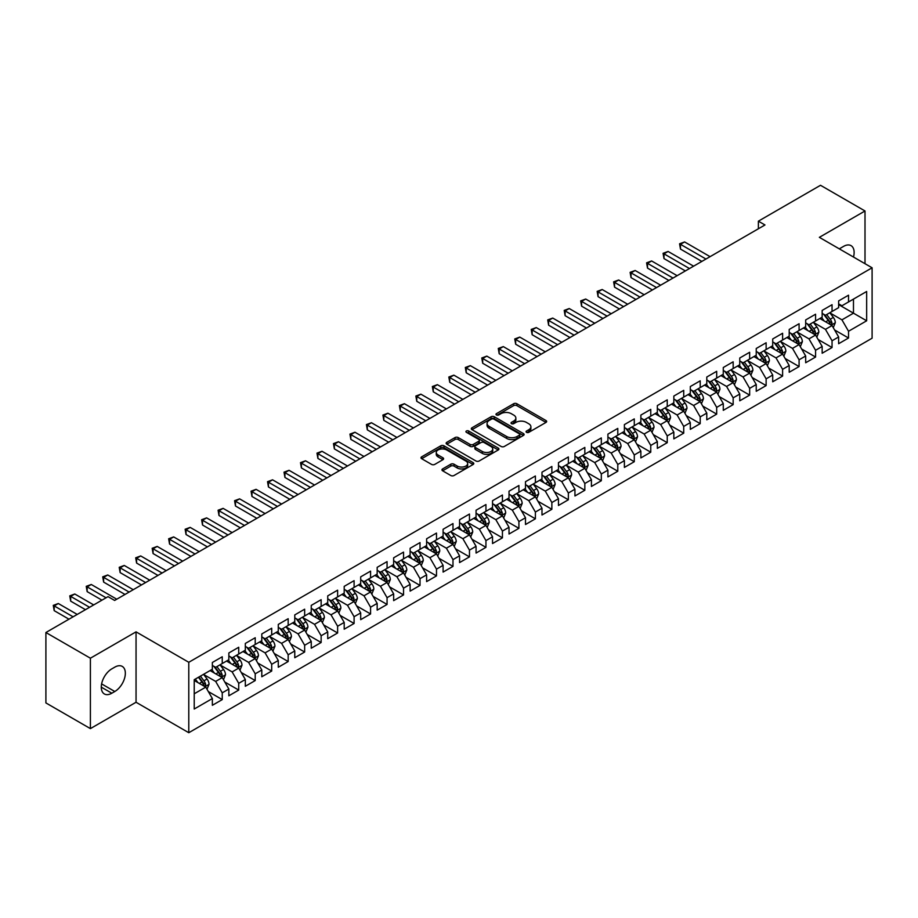 <?xml version="1.0" encoding="UTF-8"?>
<svg xmlns="http://www.w3.org/2000/svg" width="918" height="918" viewBox="0 0 918 918"><rect width="100%" height="100%" fill="white"/><g stroke="black" fill="none" stroke-linecap="round" stroke-linejoin="round"><path stroke-width="1.38" d="M526.542 432.332A1.606 0.929 0 0 0 528.802 432.332L545.992 422.418A2.284 1.32 0 0 0 546.658 421.477A2.284 1.32 0 0 0 545.992 420.547L516.868 403.736A2.284 1.32 0 0 0 513.632 403.736L496.443 413.662A1.606 0.929 0 0 0 495.972 414.316A1.606 0.929 0 0 0 496.443 414.959A1.606 0.929 0 0 0 498.715 414.959L500.941 413.685A7.321 4.223 0 0 1 511.292 413.685L513.713 415.085A7.321 4.223 0 0 1 515.859 418.069A7.321 4.223 0 0 1 513.713 421.064L511.487 422.337A1.606 0.929 0 0 0 511.028 422.991A1.606 0.929 0 0 0 511.487 423.646A1.606 0.929 0 0 0 513.759 423.646L515.985 422.372A7.321 4.223 0 0 1 526.335 422.372L528.757 423.772A7.321 4.223 0 0 1 530.902 426.755A7.321 4.223 0 0 1 528.757 429.75L526.542 431.024A1.606 0.929 0 0 0 526.071 431.678A1.606 0.929 0 0 0 526.542 432.332L526.542 431.024M442.614 468.926A2.284 1.32 0 0 0 441.948 469.855A2.284 1.32 0 0 0 442.614 470.796L450.784 475.513A2.284 1.32 0 0 0 454.02 475.513L473.114 464.485A2.284 1.32 0 0 0 473.78 463.556A2.284 1.32 0 0 0 473.114 462.626L443.991 445.815A2.284 1.32 0 0 0 440.755 445.815L421.672 456.831A2.284 1.32 0 0 0 420.995 457.761A2.284 1.32 0 0 0 421.672 458.702L431.54 464.393A2.284 1.32 0 0 0 434.776 464.393L442.935 459.677A2.284 1.32 0 0 0 443.612 458.748A2.284 1.32 0 0 0 442.935 457.807L438.047 454.984A6.116 3.534 0 0 1 436.257 452.482A6.116 3.534 0 0 1 440.032 449.223A6.116 3.534 0 0 1 446.699 449.992L465.874 461.054A6.116 3.534 0 0 1 467.664 463.556A6.116 3.534 0 0 1 463.888 466.814A6.116 3.534 0 0 1 457.221 466.057L454.02 464.21A2.284 1.32 0 0 0 450.784 464.21L442.614 468.926L442.614 470.796M90.4 658.206L90.4 728.617L136.048 702.259L136.048 631.848L90.4 658.206L45.9 632.513L108.037 596.643L114.624 600.441L764.969 224.967L758.383 221.169L758.383 228.777M136.048 631.848L188.787 662.291L872.1 267.792L872.1 338.203L188.787 732.713L188.787 662.291M865.008 263.695L865.008 210.979L819.361 237.337L872.1 267.792M865.008 210.979L820.508 185.287L758.383 221.169M501.102 446.458A2.284 1.32 0 0 0 504.338 446.458L523.421 435.442A2.284 1.32 0 0 0 524.098 434.512A2.284 1.32 0 0 0 523.421 433.571L494.309 416.761A2.284 1.32 0 0 0 491.073 416.761L471.978 427.788A2.284 1.32 0 0 0 471.313 428.717A2.284 1.32 0 0 0 471.978 429.647L501.102 446.458M467.032 432.688A1.606 0.929 0 0 1 468.662 432.906L498.233 449.981L479.173 460.985A2.284 1.32 0 0 1 475.937 460.985L446.825 444.174L454.995 439.493L454.995 437.588L446.825 442.304A2.284 1.32 0 0 0 446.148 443.245A2.284 1.32 0 0 0 446.825 444.174L446.825 442.304M454.995 439.493A2.284 1.32 0 0 1 458.231 439.493L458.231 437.588A2.284 1.32 0 0 0 454.995 437.588M458.231 437.588L470.039 444.404A2.284 1.32 0 0 0 473.275 444.404L478.691 441.283A2.284 1.32 0 0 0 479.357 440.342A2.284 1.32 0 0 0 478.691 439.412L466.401 432.309A1.606 0.929 0 0 1 465.931 431.655A1.606 0.929 0 0 1 466.918 430.806A1.606 0.929 0 0 1 468.662 431.001L498.267 448.099A2.284 1.32 0 0 1 498.933 449.028A2.284 1.32 0 0 1 498.267 449.969L498.267 448.099M838.639 304.615L853.476 313.176L853.476 299.096L866.661 291.488L848.53 301.953L848.53 295.194L838.639 300.897L838.639 307.656L832.052 311.466L832.052 304.707L822.161 310.422L822.161 317.169L815.574 320.979L815.574 314.22L805.683 319.934L805.683 326.693L799.085 330.491L799.085 323.744L789.205 329.447L789.205 336.206L782.606 340.016L782.606 333.257L772.715 338.96L772.715 345.719L766.128 349.529L766.128 342.77L756.237 348.484L756.237 355.232L749.65 359.041L749.65 352.282L739.759 357.997L739.759 364.756L733.161 368.554L733.161 361.795L723.281 367.51L723.281 374.269L716.683 378.067L716.683 371.32L706.791 377.023L706.791 383.781L700.205 387.591L700.205 380.832L690.313 386.535L690.313 393.294L683.715 397.104L683.715 390.345L673.835 396.06L673.835 402.807L667.237 406.617L667.237 399.858L657.345 405.572L657.345 412.331L650.759 416.129L650.759 409.382L640.867 415.085L640.867 421.844L634.281 425.654L634.281 418.895L624.389 424.598L624.389 431.357L617.791 435.166L617.791 428.408L607.911 434.122L607.911 440.869L601.313 444.679L601.313 437.92L591.421 443.635L591.421 450.394L584.835 454.192L584.835 447.433L574.943 453.148L574.943 459.907L568.357 463.705L568.357 456.957L558.465 462.661L558.465 469.419L551.867 473.229L551.867 466.47L541.987 472.173L541.987 478.932L535.389 482.742L535.389 475.983L525.498 481.698L525.498 488.445L518.911 492.255L518.911 485.496L509.02 491.21L509.02 497.969L502.433 501.767L502.433 495.02L492.541 500.723L492.541 507.482L485.943 511.292L485.943 504.533L476.063 510.236L476.063 516.995L469.465 520.804L469.465 514.046L459.574 519.76L459.574 526.507L452.987 530.317L452.987 523.558L443.096 529.273L443.096 536.032L436.498 539.83L436.498 533.071L426.618 538.786L426.618 545.544L420.019 549.343L420.019 542.595L410.128 548.298L410.128 555.057L403.541 558.867L403.541 552.108L393.65 557.811L393.65 564.57L387.063 568.38L387.063 561.621L377.172 567.335L377.172 574.083L370.574 577.892L370.574 571.134L360.694 576.848L360.694 583.607L354.096 587.405L354.096 580.658L344.204 586.361L344.204 593.12L337.617 596.93L337.617 590.171L327.726 595.874L327.726 602.633L321.139 606.442L321.139 599.683L311.248 605.398L311.248 612.145L304.65 615.955L304.65 609.196L294.77 614.911L294.77 621.67L288.172 625.468L288.172 618.709L278.28 624.424L278.28 631.182L271.694 634.981L271.694 628.233L261.802 633.936L261.802 640.695L255.215 644.505L255.215 637.746L245.324 643.449L245.324 650.208L238.726 654.018L238.726 647.259L228.846 652.973L228.846 659.721L222.248 663.53L222.248 656.772L212.356 662.486L212.356 669.245L194.226 679.71L194.226 709.017L212.356 698.552L205.77 687.134L194.226 680.467M866.661 291.488L866.661 320.795L848.53 331.26L841.944 319.843L829.987 312.935M834.611 329.975L848.53 338.008L848.53 331.26M848.53 338.008L838.639 343.722L838.639 336.963L832.052 340.773L825.454 329.355L813.509 322.459M818.122 339.488L832.052 347.532L832.052 340.773M832.052 347.532L822.161 353.235L822.161 346.476L815.574 350.286L808.976 338.868L797.031 331.972M801.644 349.001L815.574 357.045L815.574 350.286M815.574 357.045L805.683 362.748L805.683 356L799.085 359.799L792.498 348.381L780.552 341.485M785.165 358.513L799.085 366.557L799.085 359.799M799.085 366.557L789.205 372.272L789.205 365.513L782.606 369.323L776.02 357.905L764.063 350.997M768.676 368.038L782.606 376.07L782.606 369.323M782.606 376.07L772.715 381.785L772.715 375.026L766.128 378.836L759.53 367.418L747.585 360.522M752.198 377.55L766.128 385.594L766.128 378.836M766.128 385.594L756.237 391.298L756.237 384.539L749.65 388.348L743.052 376.931L731.107 370.034M735.72 387.063L749.65 395.107L749.65 388.348M749.65 395.107L739.759 400.81L739.759 394.063L733.161 397.861L726.574 386.444L714.617 379.547M719.242 396.576L733.161 404.62L733.161 397.861M733.161 404.62L723.281 410.335L723.281 403.576L716.683 407.374L710.096 395.956L698.139 389.06M702.752 406.1L716.683 414.133L716.683 407.374M716.683 414.133L706.791 419.847L706.791 413.089L700.205 416.898L693.606 405.481L681.661 398.573M686.274 415.613L700.205 423.646L700.205 416.898M700.205 423.646L690.313 429.36L690.313 422.601L683.715 426.411L677.128 414.993L665.183 408.097M669.796 425.126L683.715 433.17L683.715 426.411M683.715 433.17L673.835 438.873L673.835 432.114L667.237 435.924L660.65 424.506L648.693 417.61M653.318 434.639L667.237 442.683L667.237 435.924M667.237 442.683L657.345 448.386L657.345 441.638L650.759 445.437L644.161 434.019L632.215 427.122M636.828 444.151L650.759 452.195L650.759 445.437M650.759 452.195L640.867 457.91L640.867 451.151L634.281 454.961L627.683 443.543L615.737 436.635M620.35 453.676L634.281 461.708L634.281 454.961M634.281 461.708L624.389 467.423L624.389 460.664L617.791 464.474L611.204 453.056L599.259 446.159M603.872 463.188L617.791 471.232L617.791 464.474M617.791 471.232L607.911 476.935L607.911 470.177L601.313 473.986L594.726 462.569L582.769 455.672M587.394 472.701L601.313 480.745L601.313 473.986M601.313 480.745L591.421 486.448L591.421 479.701L584.835 483.499L578.237 472.081L566.291 465.185M570.904 482.214L584.835 490.258L584.835 483.499M584.835 490.258L574.943 495.972L574.943 489.214L568.357 493.012L561.759 481.594L549.813 474.698M554.426 491.738L568.357 499.771L568.357 493.012M568.357 499.771L558.465 505.485L558.465 498.726L551.867 502.536L545.281 491.119L533.335 484.211M537.948 501.251L551.867 509.283L551.867 502.536M551.867 509.283L541.987 514.998L541.987 508.239L535.389 512.049L528.802 500.631L516.845 493.735M521.458 510.764L535.389 518.808L535.389 512.049M535.389 518.808L525.498 524.511L525.498 517.752L518.911 521.562L512.313 510.144L500.367 503.248M504.98 520.276L518.911 528.32L518.911 521.562M518.911 528.32L509.02 534.024L509.02 527.276L502.433 531.074L495.835 519.657L483.889 512.76M488.502 529.789L502.433 537.833L502.433 531.074M502.433 537.833L492.541 543.548L492.541 536.789L485.943 540.599L479.357 529.181L467.4 522.273M472.024 539.314L485.943 547.346L485.943 540.599M485.943 547.346L476.063 553.061L476.063 546.302L469.465 550.111L462.879 538.694L450.922 531.797M455.535 548.826L469.465 556.87L469.465 550.111M469.465 556.87L459.574 562.573L459.574 555.815L452.987 559.624L446.389 548.207L434.444 541.31M439.056 558.339L452.987 566.383L452.987 559.624M452.987 566.383L443.096 572.086L443.096 565.339L436.498 569.137L429.911 557.719L417.965 550.823M422.578 567.852L436.498 575.896L436.498 569.137M436.498 575.896L426.618 581.61L426.618 574.852L420.019 578.65L413.433 567.232L401.476 560.336M406.1 577.376L420.019 585.409L420.019 578.65M420.019 585.409L410.128 591.123L410.128 584.364L403.541 588.174L396.943 576.756L384.998 569.849M389.611 586.889L403.541 594.921L403.541 588.174M403.541 594.921L393.65 600.636L393.65 593.877L387.063 597.687L380.465 586.269L368.52 579.373M373.133 596.402L387.063 604.446L387.063 597.687M387.063 604.446L377.172 610.149L377.172 603.39L370.574 607.2L363.987 595.782L352.042 588.886M356.654 605.914L370.574 613.958L370.574 607.2M370.574 613.958L360.694 619.661L360.694 612.914L354.096 616.712L347.509 605.295L335.552 598.398M340.176 615.427L354.096 623.471L354.096 616.712M354.096 623.471L344.204 629.186L344.204 622.427L337.617 626.237L331.019 614.808L319.074 607.911M323.687 624.951L337.617 632.984L337.617 626.237M337.617 632.984L327.726 638.698L327.726 631.94L321.139 635.749L314.541 624.332L302.596 617.435M307.209 634.464L321.139 642.508L321.139 635.749M321.139 642.508L311.248 648.211L311.248 641.452L304.65 645.262L298.063 633.845L286.118 626.948M290.731 643.977L304.65 652.021L304.65 645.262M304.65 652.021L294.77 657.724L294.77 650.977L288.172 654.775L281.585 643.357L269.628 636.461M274.241 653.49L288.172 661.534L288.172 654.775M288.172 661.534L278.28 667.248L278.28 660.49L271.694 664.288L265.095 652.87L253.15 645.974M257.763 663.014L271.694 671.047L271.694 664.288M271.694 671.047L261.802 676.761L261.802 670.002L255.215 673.812L248.617 662.394L236.672 655.486M241.285 672.527L255.215 680.559L255.215 673.812M255.215 680.559L245.324 686.274L245.324 679.515L238.726 683.325L232.139 671.907L220.182 665.011M224.807 682.04L238.726 690.084L238.726 683.325M238.726 690.084L228.846 695.787L228.846 689.028L222.248 692.838L215.661 681.42L203.704 674.523M208.317 691.552L222.248 699.596L222.248 692.838M222.248 699.596L212.356 705.299L212.356 698.552M212.356 665.435L215.661 667.34L222.248 663.53M194.226 693.79L205.77 687.134M228.846 655.922L232.139 657.827L238.726 654.018M215.661 681.42L222.248 677.61L210.05 670.576M228.846 689.028L222.248 677.61M245.324 646.398L248.617 648.303L255.215 644.505M232.139 671.907L238.726 668.097L226.528 661.052M245.324 679.515L238.726 668.097M261.802 636.885L265.095 638.79L271.694 634.981M248.617 662.394L255.215 658.585L243.018 651.539M261.802 670.002L255.215 658.585M278.28 627.373L281.585 629.278L288.172 625.468M265.095 652.87L271.694 649.072L259.496 642.026M278.28 660.49L271.694 649.072M294.77 617.86L298.063 619.765L304.65 615.955M281.585 643.357L288.172 639.548L275.974 632.513M294.77 650.977L288.172 639.548M311.248 608.347L314.541 610.24L321.139 606.442M298.063 633.845L304.65 630.035L292.463 623.001M311.248 641.452L304.65 630.035M327.726 598.823L331.019 600.728L337.617 596.93M314.541 624.332L321.139 620.522L308.941 613.476M327.726 631.94L321.139 620.522M344.204 589.31L347.509 591.215L354.096 587.405M331.019 614.808L337.617 611.009L325.42 603.964M344.204 622.427L337.617 611.009M360.694 579.797L363.987 581.702L370.574 577.892M347.509 605.295L354.096 601.497L341.898 594.451M360.694 612.914L354.096 601.497M377.172 570.285L380.465 572.189L387.063 568.38M363.987 595.782L370.574 591.972L358.387 584.938M377.172 603.39L370.574 591.972M393.65 560.772L396.943 562.665L403.541 558.867M380.465 586.269L387.063 582.46L374.865 575.425M393.65 593.877L387.063 582.46M410.128 551.248L413.433 553.152L420.019 549.343M396.943 576.756L403.541 572.947L391.343 565.901M410.128 584.364L403.541 572.947M426.618 541.735L429.911 543.64L436.498 539.83M413.433 567.232L420.019 563.434L407.821 556.388M426.618 574.852L420.019 563.434M443.096 532.222L446.389 534.127L452.987 530.317M429.911 557.719L436.498 553.91L424.311 546.876M443.096 565.339L436.498 553.91M459.574 522.709L462.879 524.603L469.465 520.804M446.389 548.207L452.987 544.397L440.789 537.363M459.574 555.815L452.987 544.397M476.063 513.185L479.357 515.09L485.943 511.292M462.879 538.694L469.465 534.884L457.267 527.839M476.063 546.302L469.465 534.884M492.541 503.672L495.835 505.577L502.433 501.767M479.357 529.181L485.943 525.371L473.745 518.326M492.541 536.789L485.943 525.371M509.02 494.159L512.313 496.064L518.911 492.255M495.835 519.657L502.433 515.859L490.235 508.813M509.02 527.276L502.433 515.859M525.498 484.647L528.802 486.551L535.389 482.742M512.313 510.144L518.911 506.334L506.713 499.3M525.498 517.752L518.911 506.334M541.987 475.134L545.281 477.027L551.867 473.229M528.802 500.631L535.389 496.822L523.191 489.787M541.987 508.239L535.389 496.822M558.465 465.61L561.759 467.514L568.357 463.705M545.281 491.119L551.867 487.309L539.669 480.263M558.465 498.726L551.867 487.309M574.943 456.097L578.237 458.002L584.835 454.192M561.759 481.594L568.357 477.796L556.159 470.75M574.943 489.214L568.357 477.796M591.421 446.584L594.726 448.489L601.313 444.679M578.237 472.081L584.835 468.272L572.637 461.238M591.421 479.701L584.835 468.272M607.911 437.071L611.204 438.965L617.791 435.166M594.726 462.569L601.313 458.759L589.115 451.725M607.911 470.177L601.313 458.759M624.389 427.547L627.683 429.452L634.281 425.654M611.204 453.056L617.791 449.246L605.605 442.201M624.389 460.664L617.791 449.246M640.867 418.034L644.161 419.939L650.759 416.129M627.683 443.543L634.281 439.733L622.083 432.688M640.867 451.151L634.281 439.733M657.345 408.521L660.65 410.426L667.237 406.617M644.161 434.019L650.759 430.221L638.561 423.175M657.345 441.638L650.759 430.221M673.835 399.009L677.128 400.914L683.715 397.104M660.65 424.506L667.237 420.696L655.039 413.662M673.835 432.114L667.237 420.696M690.313 389.496L693.606 391.389L700.205 387.591M677.128 414.993L683.715 411.184L671.528 404.149M690.313 422.601L683.715 411.184M706.791 379.972L710.096 381.877L716.683 378.067M693.606 405.481L700.205 401.671L688.007 394.625M706.791 413.089L700.205 401.671M723.281 370.459L726.574 372.364L733.161 368.554M710.096 395.956L716.683 392.158L704.485 385.112M723.281 403.576L716.683 392.158M739.759 360.946L743.052 362.851L749.65 359.041M726.574 386.444L733.161 382.645L720.963 375.6M739.759 394.063L733.161 382.645M756.237 351.433L759.53 353.327L766.128 349.529M743.052 376.931L749.65 373.121L737.452 366.087M756.237 384.539L749.65 373.121M772.715 341.909L776.02 343.814L782.606 340.016M759.53 367.418L766.128 363.608L753.93 356.563M772.715 375.026L766.128 363.608M789.205 332.396L792.498 334.301L799.085 330.491M776.02 357.905L782.606 354.096L770.409 347.05M789.205 365.513L782.606 354.096M805.683 322.884L808.976 324.788L815.574 320.979M792.498 348.381L799.085 344.583L786.887 337.537M805.683 356L799.085 344.583M822.161 313.371L825.454 315.276L832.052 311.466M808.976 338.868L815.574 335.059L803.376 328.024M822.161 346.476L815.574 335.059M838.639 303.858L841.944 305.751L848.53 301.953M825.454 329.355L832.052 325.546L819.854 318.512M838.639 336.963L832.052 325.546M45.9 632.513L45.9 702.924L90.4 728.617M136.048 702.259L188.787 732.713M841.944 319.843L853.476 313.176L866.661 320.795M853.488 257.04A14.918 8.618 120 0 0 851.043 245.645A14.918 8.618 120 0 0 843.585 246.38L840.624 248.089A14.918 8.618 120 0 0 839.373 248.893M111.824 668.855A14.918 8.618 120 0 0 102.082 682.005A14.918 8.618 120 0 0 104.365 693.962A14.918 8.618 120 0 0 111.824 693.216L114.796 691.506A14.918 8.618 120 0 0 124.538 678.356A14.918 8.618 120 0 0 122.255 666.411A14.918 8.618 120 0 0 114.796 667.145L111.824 668.855M527.173 432.562L528.757 431.644A7.321 4.223 0 0 0 530.902 428.66L530.902 426.755M515.859 418.069L515.859 419.974A7.321 4.223 0 0 1 513.713 422.957L512.129 423.875M545.958 422.429L516.868 405.641A2.284 1.32 0 0 0 513.632 405.641L497.086 415.188M523.398 435.465L494.309 418.665A2.284 1.32 0 0 0 491.073 418.665L472.013 429.67M519.381 435.166A1.606 0.929 0 0 0 519.852 434.512A1.606 0.929 0 0 0 519.381 433.858L493.815 419.101A1.606 0.929 0 0 0 491.555 419.101L489.202 420.455A7.321 4.223 0 0 0 487.068 423.439A7.321 4.223 0 0 0 489.202 426.434L506.679 436.52A7.321 4.223 0 0 0 517.029 436.52L519.381 435.166L519.381 437.06A1.606 0.929 0 0 0 519.852 436.406L519.852 434.512M487.068 423.439L487.068 425.344A7.321 4.223 0 0 0 489.202 428.327L489.202 426.434M519.381 437.06L517.029 438.414A7.321 4.223 0 0 1 506.679 438.414L489.202 428.327M458.231 439.493L470.039 446.309A2.284 1.32 0 0 0 473.275 446.309L478.691 443.187A2.284 1.32 0 0 0 479.357 442.246L479.357 440.342M482.294 451.484A6.116 3.534 0 0 0 488.961 452.253A6.116 3.534 0 0 0 492.736 448.982A6.116 3.534 0 0 0 490.946 446.492L484.188 442.591A2.284 1.32 0 0 0 480.952 442.591L475.535 445.712A2.284 1.32 0 0 0 474.87 446.653A2.284 1.32 0 0 0 475.535 447.582L482.294 451.484L482.294 453.389A6.116 3.534 0 0 0 488.961 454.158A6.116 3.534 0 0 0 492.736 450.887L492.736 448.982M474.87 446.653L474.87 448.558A2.284 1.32 0 0 0 475.535 449.487L475.535 447.582M482.294 453.389L475.535 449.487M467.664 463.556L467.664 465.46A6.116 3.534 0 0 1 463.888 468.719A6.116 3.534 0 0 1 457.221 467.962L454.02 466.114A2.284 1.32 0 0 0 450.784 466.114L442.648 470.808M436.257 452.482L436.257 454.387A6.116 3.534 0 0 0 438.047 456.889L438.047 454.984M442.935 457.807L442.935 459.677L438.047 456.889M473.08 464.508L443.991 447.709A2.284 1.32 0 0 0 440.755 447.709L421.695 458.713M833.269 327.657L835.311 322.677A6.174 3.569 -120 0 0 833.337 317.41L829.838 312.74M824.261 321.048L821.599 317.502M710.084 256.661L684.599 241.939L680.479 244.314L680.479 249.076L701.845 261.412M830.882 324.88L831.983 322.941A6.174 3.569 -120 0 0 830.216 319.223L826.705 314.553M824.708 314.84L829.034 320.611A3.144 1.813 60 0 1 829.608 321.564L831.983 322.941M823.63 314.208L828.231 320.359A6.174 3.569 60 0 1 829.998 324.077L830.124 324.433M680.479 249.076L679.572 243.798L705.965 259.037M679.572 243.798L684.599 241.939M816.79 337.181L818.833 332.19A6.174 3.569 -120 0 0 816.859 326.934L813.359 322.252M807.783 330.572L805.12 327.015M693.606 266.174L668.109 251.452L663.989 253.827L663.989 258.589L685.367 270.925M814.404 334.393L815.494 332.454A6.174 3.569 -120 0 0 813.727 328.736L810.227 324.065M808.23 324.352L812.556 330.124A3.144 1.813 60 0 1 813.13 331.088L815.494 332.454M807.14 323.733L811.753 329.883A6.174 3.569 60 0 1 813.52 333.59L813.646 333.957M663.989 258.589L663.083 253.311L689.487 268.549M663.083 253.311L668.109 251.452M800.312 346.694L802.355 341.703A6.174 3.569 -120 0 0 800.381 336.447L796.881 331.777M791.305 340.085L788.642 336.527M677.128 275.687L651.631 260.964L647.511 263.351L647.511 268.102L668.889 280.449M797.926 343.906L799.016 341.966A6.174 3.569 -120 0 0 797.249 338.249L793.749 333.578M791.752 333.865L796.078 339.649A3.144 1.813 60 0 1 796.64 340.601L799.016 341.966M790.662 333.245L795.275 339.396A6.174 3.569 60 0 1 797.042 343.114L797.168 343.47M647.511 268.102L646.605 262.823L673.009 278.062M646.605 262.823L651.631 260.964M783.823 356.207L785.865 351.215A6.174 3.569 -120 0 0 783.903 345.96L780.403 341.289M774.815 349.597L772.153 346.04M660.65 285.2L635.153 270.489L631.033 272.864L631.033 277.615L652.411 289.962M781.447 353.419L782.538 351.479A6.174 3.569 -120 0 0 780.77 347.773L777.271 343.091M775.262 343.389L779.589 349.161A3.144 1.813 60 0 1 780.162 350.114L782.538 351.479M774.184 342.758L778.785 348.909A6.174 3.569 60 0 1 780.552 352.627L780.679 352.982M631.033 277.615L630.127 272.336L656.531 287.586M630.127 272.336L635.153 270.489M767.345 365.72L769.387 360.74A6.174 3.569 -120 0 0 767.414 355.473L763.914 350.802M758.337 359.11L755.675 355.564M644.161 294.712L618.675 280.001L614.544 282.377L614.544 287.139L635.922 299.475M764.958 362.943L766.06 361.004A6.174 3.569 -120 0 0 764.281 357.286L760.781 352.615M758.784 352.902L763.11 358.674A3.144 1.813 60 0 1 763.684 359.626L766.06 361.004M757.706 352.271L762.307 358.422A6.174 3.569 60 0 1 764.074 362.14L764.201 362.495M614.544 287.139L613.637 281.849L640.041 297.099M613.637 281.849L618.675 280.001M750.867 375.233L752.909 370.252A6.174 3.569 -120 0 0 750.935 364.985L747.436 360.315M741.859 368.623L739.197 365.077M627.683 304.237L602.185 289.514L598.066 291.89L598.066 296.652L619.443 308.987M748.48 372.456L749.57 370.516A6.174 3.569 -120 0 0 747.803 366.798L744.303 362.128M742.306 362.415L746.632 368.187A3.144 1.813 60 0 1 747.206 369.139L749.57 370.516M741.216 361.784L745.829 367.946A6.174 3.569 60 0 1 747.596 371.652L747.722 372.008M598.066 296.652L597.159 291.373L623.563 306.612M597.159 291.373L602.185 289.514M734.389 384.757L736.431 379.765A6.174 3.569 -120 0 0 734.457 374.51L730.957 369.828M725.381 378.147L722.718 374.59M611.204 313.749L585.707 299.027L581.587 301.402L581.587 306.164L602.965 318.512M732.002 381.968L733.092 380.029A6.174 3.569 -120 0 0 731.325 376.311L727.825 371.641M725.828 371.928L730.154 377.7A3.144 1.813 60 0 1 730.717 378.664L733.092 380.029M724.738 371.308L729.351 377.459A6.174 3.569 60 0 1 731.118 381.177L731.244 381.532M581.587 306.164L580.681 300.886L607.085 316.125M580.681 300.886L585.707 299.027M717.899 394.27L719.941 389.278A6.174 3.569 -120 0 0 717.979 384.022L714.468 379.352M708.891 387.66L706.229 384.103M594.726 323.262L569.229 308.54L565.109 310.927L565.109 315.677L586.476 328.024M715.524 391.481L716.614 389.542A6.174 3.569 -120 0 0 714.847 385.824L711.347 381.154M709.339 381.452L713.665 387.224A3.144 1.813 60 0 1 714.238 388.176L716.614 389.542M708.26 380.821L712.861 386.971A6.174 3.569 60 0 1 714.629 390.689L714.755 391.045M565.109 315.677L564.203 310.399L590.607 325.638M564.203 310.399L569.229 308.54M701.421 403.782L703.463 398.791A6.174 3.569 -120 0 0 701.49 393.535L697.99 388.865M692.413 397.173L689.751 393.615M578.237 332.775L552.739 318.064L548.62 320.439L548.62 325.201L569.998 337.537M699.034 400.994L700.124 399.055A6.174 3.569 -120 0 0 698.357 395.348L694.857 390.666M692.86 390.965L697.187 396.737A3.144 1.813 60 0 1 697.76 397.689L700.124 399.055M691.77 390.334L696.383 396.484A6.174 3.569 60 0 1 698.15 400.202L698.277 400.558M548.62 325.201L547.713 319.912L574.117 335.162M547.713 319.912L552.739 318.064M684.943 413.295L686.985 408.315A6.174 3.569 -120 0 0 685.012 403.048L681.512 398.378M675.935 406.685L673.273 403.14M561.759 342.299L536.261 327.577L532.142 329.952L532.142 334.714L553.52 347.05M682.556 410.518L683.646 408.579A6.174 3.569 -120 0 0 681.879 404.861L678.379 400.191M676.382 400.477L680.708 406.249A3.144 1.813 60 0 1 681.282 407.202L683.646 408.579M675.292 399.846L679.905 405.997A6.174 3.569 60 0 1 681.672 409.715L681.799 410.071M532.142 334.714L531.235 329.436L557.639 344.675M531.235 329.436L536.261 327.577M668.465 422.808L670.507 417.828A6.174 3.569 -120 0 0 668.534 412.572L665.034 407.89M659.445 416.21L656.795 412.652M545.281 351.812L519.783 337.09L515.664 339.465L515.664 344.227L537.041 356.563M666.078 420.031L667.168 418.092A6.174 3.569 -120 0 0 665.401 414.374L661.901 409.703M659.904 409.99L664.219 415.762A3.144 1.813 60 0 1 664.793 416.726L667.168 418.092M658.814 409.371L663.427 415.521A6.174 3.569 60 0 1 665.194 419.228L665.309 419.595M515.664 344.227L514.757 338.949L541.161 354.187M514.757 338.949L519.783 337.09M651.975 432.332L654.018 427.34A6.174 3.569 -120 0 0 652.055 422.085L648.544 417.415M642.967 425.722L640.305 422.165M528.802 361.325L503.305 346.602L499.185 348.989L499.185 353.74L520.552 366.087M649.6 429.544L650.69 427.604A6.174 3.569 -120 0 0 648.923 423.886L645.423 419.216M643.415 419.503L647.741 425.286A3.144 1.813 60 0 1 648.315 426.239L650.69 427.604M642.336 418.883L646.938 425.034A6.174 3.569 60 0 1 648.705 428.752L648.831 429.108M499.185 353.74L498.279 348.461L524.671 363.7M498.279 348.461L503.305 346.602M635.497 441.845L637.54 436.853A6.174 3.569 -120 0 0 635.566 431.598L632.066 426.927M626.489 435.235L623.827 431.678M512.313 370.838L486.815 356.115L482.696 358.502L482.696 363.253L504.074 375.6M633.11 439.056L634.2 437.117A6.174 3.569 -120 0 0 632.433 433.411L628.933 428.729M626.937 429.027L631.263 434.799A3.144 1.813 60 0 1 631.836 435.752L634.2 437.117M625.846 428.396L630.459 434.547A6.174 3.569 60 0 1 632.227 438.265L632.353 438.62M482.696 363.253L481.789 357.974L508.193 373.224M481.789 357.974L486.815 356.115M619.019 451.358L621.061 446.377A6.174 3.569 -120 0 0 619.088 441.11L615.588 436.44M610.011 444.748L607.349 441.202M495.835 380.35L470.337 365.639L466.218 368.015L466.218 372.777L487.596 385.112M616.632 448.569L617.722 446.641A6.174 3.569 -120 0 0 615.955 442.924L612.455 438.253M610.459 438.54L614.785 444.312A3.144 1.813 60 0 1 615.347 445.264L617.722 446.641M609.368 437.909L613.981 444.06A6.174 3.569 60 0 1 615.749 447.777L615.875 448.133M466.218 372.777L465.311 367.487L491.715 382.737M465.311 367.487L470.337 365.639M602.529 460.87L604.572 455.89A6.174 3.569 -120 0 0 602.61 450.623L599.11 445.953M593.521 454.261L590.859 450.715M479.357 389.875L453.859 375.152L449.74 377.527L449.74 382.29L471.118 394.625M600.154 458.093L601.244 456.154A6.174 3.569 -120 0 0 599.477 452.436L595.977 447.766M593.98 448.053L598.295 453.825A3.144 1.813 60 0 1 598.869 454.777L601.244 456.154M592.89 447.422L597.492 453.584A6.174 3.569 60 0 1 599.27 457.29L599.385 457.646M449.74 382.29L448.833 377.011L475.237 392.25M448.833 377.011L453.859 375.152M586.051 470.395L588.094 465.403A6.174 3.569 -120 0 0 586.12 460.147L582.62 455.466M577.043 463.785L574.381 460.228M462.867 399.387L437.381 384.665L433.262 387.04L433.262 391.802L454.628 404.149M583.664 467.606L584.766 465.667A6.174 3.569 -120 0 0 582.999 461.949L579.487 457.279M577.491 457.566L581.817 463.338A3.144 1.813 60 0 1 582.391 464.301L584.766 465.667M576.412 456.946L581.014 463.097A6.174 3.569 60 0 1 582.781 466.814L582.907 467.17M433.262 391.802L432.355 386.524L458.748 401.763M432.355 386.524L437.381 384.665M569.573 479.907L571.616 474.916A6.174 3.569 -120 0 0 569.642 469.66L566.142 464.99M560.565 473.298L557.903 469.741M446.389 408.9L420.892 394.178L416.772 396.565L416.772 401.315L438.15 413.662M567.186 477.119L568.276 475.18A6.174 3.569 -120 0 0 566.509 471.462L563.009 466.792M561.013 467.09L565.339 472.862A3.144 1.813 60 0 1 565.913 473.814L568.276 475.18M559.923 466.459L564.536 472.609A6.174 3.569 60 0 1 566.303 476.327L566.429 476.683M416.772 401.315L415.865 396.037L442.269 411.275M415.865 396.037L420.892 394.178M553.095 489.42L555.138 484.429A6.174 3.569 -120 0 0 553.164 479.173L549.664 474.503M544.087 482.811L541.425 479.253M429.911 418.413L404.413 403.702L400.294 406.077L400.294 410.839L421.672 423.175M550.708 486.632L551.798 484.693A6.174 3.569 -120 0 0 550.031 480.986L546.531 476.304M544.535 476.603L548.861 482.375A3.144 1.813 60 0 1 549.423 483.327L551.798 484.693M543.445 475.972L548.057 482.122A6.174 3.569 60 0 1 549.825 485.84L549.951 486.196M400.294 410.839L399.387 405.549L425.791 420.8M399.387 405.549L404.413 403.702M536.605 498.933L538.648 493.953A6.174 3.569 -120 0 0 536.686 488.686L533.186 484.015M527.598 492.323L524.935 488.778M413.433 427.937L387.935 413.215L383.816 415.59L383.816 420.352L405.194 432.688M534.23 496.156L535.32 494.217A6.174 3.569 -120 0 0 533.553 490.499L530.053 485.829M528.045 486.115L532.371 491.887A3.144 1.813 60 0 1 532.945 492.84L535.32 494.217M526.966 485.484L531.568 491.635A6.174 3.569 60 0 1 533.335 495.353L533.461 495.709M383.816 420.352L382.909 415.074L409.313 430.312M382.909 415.074L387.935 413.215M520.127 508.446L522.17 503.466A6.174 3.569 -120 0 0 520.196 498.21L516.696 493.528M511.119 501.836L508.457 498.29M396.943 437.45L371.457 422.728L367.326 425.103L367.326 429.865L388.704 442.201M517.741 505.669L518.842 503.73A6.174 3.569 -120 0 0 517.063 500.012L513.564 495.341M511.567 495.628L515.893 501.4A3.144 1.813 60 0 1 516.467 502.364L518.842 503.73M510.488 495.009L515.09 501.159A6.174 3.569 60 0 1 516.857 504.866L516.983 505.233M367.326 429.865L366.42 424.586L392.824 439.825M366.42 424.586L371.457 422.728M503.649 517.97L505.692 512.978A6.174 3.569 -120 0 0 503.718 507.723L500.218 503.053M494.641 511.36L491.979 507.803M380.465 446.963L354.968 432.24L350.848 434.627L350.848 439.378L372.226 451.725M501.262 515.182L502.353 513.242A6.174 3.569 -120 0 0 500.585 509.524L497.086 504.854M495.089 505.141L499.415 510.913A3.144 1.813 60 0 1 499.989 511.877L502.353 513.242M493.999 504.521L498.612 510.672A6.174 3.569 60 0 1 500.379 514.39L500.505 514.746M350.848 439.378L349.942 434.099L376.346 449.338M349.942 434.099L354.968 432.24M487.171 527.483L489.214 522.491A6.174 3.569 -120 0 0 487.24 517.236L483.74 512.565M478.163 520.873L475.501 517.316M363.987 456.476L338.49 441.753L334.37 444.14L334.37 448.891L355.748 461.238M484.784 524.694L485.874 522.755A6.174 3.569 -120 0 0 484.107 519.049L480.607 514.367M478.611 514.665L482.937 520.437A3.144 1.813 60 0 1 483.499 521.39L485.874 522.755M477.521 514.034L482.134 520.185A6.174 3.569 60 0 1 483.901 523.903L484.027 524.258M334.37 448.891L333.464 443.612L359.867 458.862M333.464 443.612L338.49 441.753M470.682 536.996L472.724 532.015A6.174 3.569 -120 0 0 470.762 526.748L467.251 522.078M461.674 530.386L459.011 526.84M347.509 465.988L322.011 451.277L317.892 453.653L317.892 458.415L339.258 470.75M468.306 534.207L469.396 532.279A6.174 3.569 -120 0 0 467.629 528.561L464.129 523.891M462.121 524.178L466.447 529.95A3.144 1.813 60 0 1 467.021 530.902L469.396 532.279M461.043 523.547L465.644 529.697A6.174 3.569 60 0 1 467.411 533.415L467.537 533.771M317.892 458.415L316.985 453.125L343.389 468.375M316.985 453.125L322.011 451.277M454.203 546.508L456.246 541.528A6.174 3.569 -120 0 0 454.272 536.261L450.772 531.591M445.196 539.899L442.533 536.353M331.019 475.513L305.522 460.79L301.402 463.165L301.402 467.928L322.78 480.263M451.817 543.731L452.907 541.792A6.174 3.569 -120 0 0 451.14 538.074L447.64 533.404M445.643 533.691L449.969 539.463A3.144 1.813 60 0 1 450.543 540.415L452.907 541.792M444.553 533.06L449.166 539.222A6.174 3.569 60 0 1 450.933 542.928L451.059 543.284M301.402 467.928L300.496 462.649L326.9 477.888M300.496 462.649L305.522 460.79M437.725 556.033L439.768 551.041A6.174 3.569 -120 0 0 437.794 545.785L434.294 541.104M428.717 549.423L426.055 545.866M314.541 485.025L289.044 470.303L284.924 472.678L284.924 477.44L306.302 489.787M435.339 553.244L436.429 551.305A6.174 3.569 -120 0 0 434.662 547.587L431.162 542.917M429.165 543.204L433.491 548.975A3.144 1.813 60 0 1 434.065 549.939L436.429 551.305M428.075 542.584L432.688 548.735A6.174 3.569 60 0 1 434.455 552.441L434.581 552.808M284.924 477.44L284.018 472.162L310.422 487.401M284.018 472.162L289.044 470.303M421.247 565.545L423.29 560.554A6.174 3.569 -120 0 0 421.316 555.298L417.816 550.628M412.228 558.936L409.577 555.379M298.063 494.538L272.566 479.816L268.446 482.202L268.446 486.953L289.824 499.3M418.86 562.757L419.951 560.818A6.174 3.569 -120 0 0 418.183 557.1L414.684 552.429M412.687 552.728L417.001 558.5A3.144 1.813 60 0 1 417.575 559.452L419.951 560.818M411.597 552.097L416.21 558.247A6.174 3.569 60 0 1 417.977 561.965L418.103 562.321M268.446 486.953L267.54 481.675L293.944 496.913M267.54 481.675L272.566 479.816M404.758 575.058L406.8 570.067A6.174 3.569 -120 0 0 404.838 564.811L401.327 560.141M395.75 568.449L393.088 564.891M281.585 504.051L256.088 489.34L251.968 491.715L251.968 496.466L273.334 508.813M402.382 572.27L403.472 570.33A6.174 3.569 -120 0 0 401.705 566.624L398.205 561.942M396.197 562.241L400.523 568.012A3.144 1.813 60 0 1 401.097 568.965L403.472 570.33M395.119 561.609L399.72 567.76A6.174 3.569 60 0 1 401.487 571.478L401.614 571.834M251.968 496.466L251.062 491.187L277.454 506.438M251.062 491.187L256.088 489.34M388.28 584.571L390.322 579.591A6.174 3.569 -120 0 0 388.348 574.324L384.849 569.653M379.272 577.961L376.609 574.416M265.095 513.575L239.598 498.853L235.478 501.228L235.478 505.99L256.856 518.326M385.893 581.794L386.983 579.855A6.174 3.569 -120 0 0 385.216 576.137L381.716 571.466M379.719 571.753L384.045 577.525A3.144 1.813 60 0 1 384.619 578.478L386.983 579.855M378.629 571.122L383.242 577.273A6.174 3.569 60 0 1 385.009 580.991L385.135 581.346M235.478 505.99L234.572 500.7L260.976 515.95M234.572 500.7L239.598 498.853M371.801 594.084L373.844 589.104A6.174 3.569 -120 0 0 371.87 583.848L368.37 579.166M362.794 587.474L360.131 583.928M248.617 523.088L223.12 508.365L219 510.741L219 515.503L240.378 527.839M369.415 591.307L370.505 589.367A6.174 3.569 -120 0 0 368.738 585.65L365.238 580.979M363.241 581.266L367.567 587.038A3.144 1.813 60 0 1 368.129 588.002L370.505 589.367M362.151 580.646L366.764 586.797A6.174 3.569 60 0 1 368.531 590.504L368.657 590.871M219 515.503L218.094 510.224L244.498 525.463M218.094 510.224L223.12 508.365M355.312 603.608L357.354 598.616A6.174 3.569 -120 0 0 355.392 593.361L351.892 588.679M346.304 596.998L343.642 593.441M232.139 532.601L206.642 517.878L202.522 520.265L202.522 525.016L223.9 537.363M352.937 600.82L354.027 598.88A6.174 3.569 -120 0 0 352.26 595.162L348.76 590.492M346.763 590.779L351.078 596.551A3.144 1.813 60 0 1 351.651 597.515L354.027 598.88M345.673 590.159L350.274 596.31A6.174 3.569 60 0 1 352.053 600.028L352.168 600.383M202.522 525.016L201.616 519.737L228.02 534.976M201.616 519.737L206.642 517.878M338.834 613.121L340.876 608.129A6.174 3.569 -120 0 0 338.903 602.874L335.403 598.203M329.826 606.511L327.164 602.954M215.65 542.113L190.164 527.391L186.044 529.778L186.044 534.528L207.411 546.876M336.447 610.332L337.549 608.393A6.174 3.569 -120 0 0 335.781 604.687L332.27 600.005M330.273 600.303L334.6 606.075A3.144 1.813 60 0 1 335.173 607.028L337.549 608.393M329.195 599.672L333.796 605.823A6.174 3.569 60 0 1 335.563 609.541L335.69 609.896M186.044 534.528L185.138 529.25L211.53 544.5M185.138 529.25L190.164 527.391M322.356 622.634L324.398 617.653A6.174 3.569 -120 0 0 322.425 612.386L318.925 607.716M313.348 616.024L310.686 612.478M199.172 551.626L173.674 536.915L169.555 539.291L169.555 544.053L190.933 556.388M319.969 619.845L321.059 617.917A6.174 3.569 -120 0 0 319.292 614.199L315.792 609.518M313.795 609.816L318.121 615.588A3.144 1.813 60 0 1 318.695 616.54L321.059 617.917M312.705 609.185L317.318 615.335A6.174 3.569 60 0 1 319.085 619.053L319.212 619.409M169.555 544.053L168.648 538.763L195.052 554.013M168.648 538.763L173.674 536.915M305.878 632.146L307.92 627.166A6.174 3.569 -120 0 0 305.946 621.899L302.447 617.229M296.87 625.537L294.208 621.991M182.693 561.15L157.196 546.428L153.077 548.803L153.077 553.565L174.454 565.901M303.491 629.369L304.581 627.43A6.174 3.569 -120 0 0 302.814 623.712L299.314 619.042M297.317 619.329L301.643 625.101A3.144 1.813 60 0 1 302.206 626.053L304.581 627.43M296.227 618.698L300.84 624.86A6.174 3.569 60 0 1 302.607 628.566L302.733 628.922M153.077 553.565L152.17 548.287L178.574 563.526M152.17 548.287L157.196 546.428M289.388 641.671L291.431 636.679A6.174 3.569 -120 0 0 289.468 631.423L285.968 626.742M280.38 635.061L277.718 631.504M166.215 570.663L140.718 555.941L136.598 558.316L136.598 563.078L157.976 575.425M287.013 638.882L288.103 636.943A6.174 3.569 -120 0 0 286.336 633.225L282.836 628.555M280.839 628.841L285.154 634.613A3.144 1.813 60 0 1 285.727 635.577L288.103 636.943M279.749 628.222L284.351 634.372A6.174 3.569 60 0 1 286.118 638.079L286.244 638.446M136.598 563.078L135.692 557.8L162.096 573.039M135.692 557.8L140.718 555.941M272.91 651.183L274.952 646.192A6.174 3.569 -120 0 0 272.979 640.936L269.479 636.266M263.902 644.574L261.24 641.016M149.726 580.176L124.24 565.454L120.12 567.84L120.12 572.591L141.487 584.938M270.523 648.395L271.625 646.456A6.174 3.569 -120 0 0 269.858 642.738L266.346 638.067M264.35 638.366L268.676 644.138A3.144 1.813 60 0 1 269.249 645.09L271.625 646.456M263.271 637.735L267.872 643.885A6.174 3.569 60 0 1 269.64 647.603L269.766 647.959M120.12 572.591L119.214 567.313L145.606 582.551M119.214 567.313L124.24 565.454M256.432 660.696L258.474 655.704A6.174 3.569 -120 0 0 256.501 650.449L253.001 645.779M247.424 654.086L244.762 650.529M133.248 589.689L107.75 574.978L103.631 577.353L103.631 582.104L125.009 594.451M254.045 657.908L255.135 655.968A6.174 3.569 -120 0 0 253.368 652.262L249.868 647.58M247.871 647.879L252.198 653.65A3.144 1.813 60 0 1 252.771 654.603L255.135 655.968M246.781 647.247L251.394 653.398A6.174 3.569 60 0 1 253.161 657.116L253.288 657.472M103.631 582.104L102.724 576.825L129.128 592.076M102.724 576.825L107.75 574.978M239.954 670.209L241.996 665.229A6.174 3.569 -120 0 0 240.023 659.962L236.523 655.291M230.946 663.599L228.284 660.053M116.77 599.213L91.272 584.491L87.153 586.866L87.153 591.628L101.932 600.154M237.567 667.432L238.657 665.493A6.174 3.569 -120 0 0 236.89 661.775L233.39 657.104M231.393 657.391L235.719 663.163A3.144 1.813 60 0 1 236.282 664.116L238.657 665.493M230.303 656.76L234.916 662.911A6.174 3.569 60 0 1 236.683 666.629L236.81 666.984M87.153 591.628L86.246 586.338L106.052 597.779M86.246 586.338L91.272 584.491M223.464 679.722L225.507 674.741A6.174 3.569 -120 0 0 223.544 669.486L220.033 664.804M214.456 673.112L211.794 669.566M93.693 604.916L74.794 594.003L70.675 596.379L70.675 601.141L85.454 609.678M221.089 676.945L222.179 675.005A6.174 3.569 -120 0 0 220.412 671.288L216.912 666.617M214.904 666.904L219.23 672.676A3.144 1.813 60 0 1 219.804 673.64L222.179 675.005M213.825 666.284L218.427 672.435A6.174 3.569 60 0 1 220.194 676.141L220.32 676.509M70.675 601.141L69.768 595.862L89.574 607.291M69.768 595.862L74.794 594.003M206.986 689.246L209.029 684.254A6.174 3.569 -120 0 0 207.055 678.999L203.555 674.317M197.978 682.636L195.316 679.079M77.215 614.429L58.316 603.516L54.185 605.903L54.185 610.654L68.976 619.191M204.599 686.457L205.701 684.518A6.174 3.569 -120 0 0 203.922 680.8L200.422 676.13M198.873 677.025L202.752 682.189A3.144 1.813 60 0 1 203.326 683.153L205.701 684.518M198.449 677.277L201.949 681.948A6.174 3.569 60 0 1 203.716 685.666L203.842 686.021M54.185 610.654L53.278 605.375L73.096 616.816M53.278 605.375L58.316 603.516M528.757 431.644L528.757 429.75M511.487 423.646L511.487 422.337M513.713 422.957L513.713 421.064M496.443 414.959L496.443 413.662M513.632 405.641L513.632 403.736M516.868 405.641L516.868 403.736M545.992 422.418L545.992 420.547M471.978 429.647L471.978 427.788M491.073 418.665L491.073 416.761M494.309 418.665L494.309 416.761M523.421 435.442L523.421 433.571M506.679 438.414L506.679 436.52M517.029 438.414L517.029 436.52M470.039 446.309L470.039 444.404M473.275 446.309L473.275 444.404M478.691 443.187L478.691 441.283M468.662 432.906L468.662 431.001M450.784 466.114L450.784 464.21M454.02 466.114L454.02 464.21M457.221 467.962L457.221 466.057M421.672 458.702L421.672 456.831M440.755 447.709L440.755 445.815M443.991 447.709L443.991 445.815M473.114 464.485L473.114 462.626M101.278 687.134L111.824 693.216M101.611 683.899L114.796 691.506M831.272 325.098L835.277 322.792M830.216 319.223L833.337 317.41M825.649 321.851L828.231 320.359M814.794 334.611L818.787 332.305M813.727 328.736L816.859 326.934M809.171 331.375L811.753 329.883M798.316 344.135L802.309 341.829M797.249 338.249L800.381 336.447M792.693 340.888L795.275 339.396M781.838 353.648L785.831 351.342M780.77 347.773L783.903 345.96M776.215 350.401L778.785 348.909M765.348 363.161L769.353 360.854M764.281 357.286L767.414 355.473M759.725 359.913L762.307 358.422M748.87 372.674L752.863 370.367M747.803 366.798L750.935 364.985M743.247 369.426L745.829 367.946M732.392 382.198L736.385 379.88M731.325 376.311L734.457 374.51M726.769 378.95L729.351 377.459M715.914 391.711L719.907 389.404M714.847 385.824L717.979 384.022M710.28 388.463L712.861 386.971M699.424 401.223L703.429 398.917M698.357 395.348L701.49 393.535M693.801 397.976L696.383 396.484M682.946 410.736L686.939 408.43M681.879 404.861L685.012 403.048M677.323 407.489L679.905 405.997M666.468 420.249L670.461 417.942M665.401 414.374L668.534 412.572M660.845 417.001L663.427 415.521M649.978 429.773L653.983 427.467M648.923 423.886L652.055 422.085M644.356 426.526L646.938 425.034M633.5 439.286L637.494 436.979M632.433 433.411L635.566 431.598M627.878 436.039L630.459 434.547M617.022 448.799L621.016 446.492M615.955 442.924L619.088 441.11M611.399 445.551L613.981 444.06M600.544 458.311L604.537 456.005M599.477 452.436L602.61 450.623M594.921 455.064L597.492 453.584M584.055 467.836L588.059 465.518M582.999 461.949L586.12 460.147M578.432 464.588L581.014 463.097M567.576 477.349L571.57 475.042M566.509 471.462L569.642 469.66M561.954 474.101L564.536 472.609M551.098 486.861L555.092 484.555M550.031 480.986L553.164 479.173M545.476 483.614L548.057 482.122M534.62 496.374L538.614 494.068M533.553 490.499L536.686 488.686M528.997 493.127L531.568 491.635M518.131 505.887L522.135 503.58M517.063 500.012L520.196 498.21M512.508 502.639L515.09 501.159M501.653 515.411L505.646 513.105M500.585 509.524L503.718 507.723M496.03 512.164L498.612 510.672M485.174 524.924L489.168 522.617M484.107 519.049L487.24 517.236M479.552 521.676L482.134 520.185M468.696 534.437L472.69 532.13M467.629 528.561L470.762 526.748M463.062 531.189L465.644 529.697M452.207 543.949L456.212 541.643M451.14 538.074L454.272 536.261M446.584 540.702L449.166 539.222M435.729 553.474L439.722 551.156M434.662 547.587L437.794 545.785M430.106 550.226L432.688 548.735M419.251 562.986L423.244 560.68M418.183 557.1L421.316 555.298M413.628 559.739L416.21 558.247M402.761 572.499L406.766 570.193M401.705 566.624L404.838 564.811M397.138 569.252L399.72 567.76M386.283 582.012L390.276 579.706M385.216 576.137L388.348 574.324M380.66 578.765L383.242 577.273M369.805 591.525L373.798 589.218M368.738 585.65L371.87 583.848M364.182 588.277L366.764 586.797M353.327 601.049L357.32 598.743M352.26 595.162L355.392 593.361M347.704 597.802L350.274 596.31M336.837 610.562L340.842 608.255M335.781 604.687L338.903 602.874M331.214 607.314L333.796 605.823M320.359 620.075L324.352 617.768M319.292 614.199L322.425 612.386M314.736 616.827L317.318 615.335M303.881 629.587L307.874 627.281M302.814 623.712L305.946 621.899M298.258 626.34L300.84 624.86M287.403 639.1L291.396 636.794M286.336 633.225L289.468 631.423M281.78 635.864L284.351 634.372M270.913 648.624L274.918 646.318M269.858 642.738L272.979 640.936M265.291 645.377L267.872 643.885M254.435 658.137L258.428 655.831M253.368 652.262L256.501 650.449M248.812 654.89L251.394 653.398M237.957 667.65L241.95 665.343M236.89 661.775L240.023 659.962M232.334 664.403L234.916 662.911M221.479 677.163L225.472 674.856M220.412 671.288L223.544 669.486M215.845 673.915L218.427 672.435M204.989 686.687L208.994 684.38M203.922 680.8L207.055 678.999M199.367 683.44L201.949 681.948"/></g></svg>
